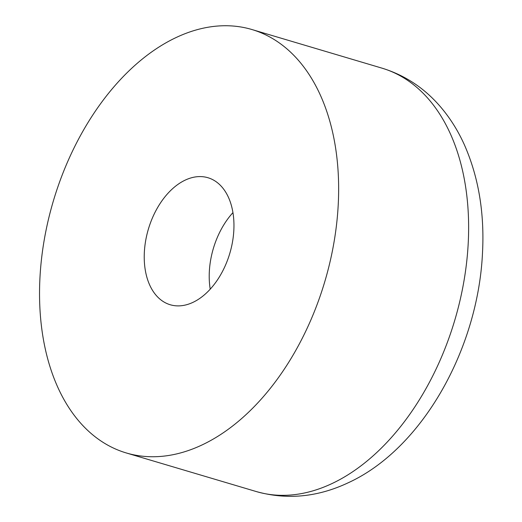 <?xml version="1.0" encoding="UTF-8"?>
<svg xmlns="http://www.w3.org/2000/svg" width="522" height="522" viewBox="0 0 522 522"><rect width="100%" height="100%" fill="white"/><g stroke="black" fill="none" stroke-linecap="round" stroke-linejoin="round"><path stroke-width="0.78" d="M176.273 37.467A220.839 141.573 106.5 0 1 251.956 29.539A220.839 141.573 106.5 0 1 336.403 225.804A220.839 141.573 106.5 0 1 201.916 445.012A220.839 141.573 106.5 0 1 126.226 452.939A220.839 141.573 106.5 0 1 41.78 256.674A220.839 141.573 106.5 0 1 176.273 37.467M210.222 289.155A66.248 42.471 106.5 0 1 232.949 212.617M192.938 302.368A66.248 42.471 106.5 0 1 170.231 304.75A66.248 42.471 106.5 0 1 144.901 245.869A66.248 42.471 106.5 0 1 185.245 180.103A66.248 42.471 106.5 0 1 207.952 177.728A66.248 42.471 106.5 0 1 233.288 236.61A66.248 42.471 106.5 0 1 192.938 302.368M381.934 68.134A220.839 141.573 106.5 0 1 466.387 264.4A220.839 141.573 106.5 0 1 331.894 483.607A220.839 141.573 106.5 0 1 256.211 491.535C286.93 500.102 317.572 497.192 348.135 482.811C422.181 448.972 477.904 349.107 482.472 253.424C484.651 213.296 478.609 177.062 464.345 144.725C458.075 130.8 450.245 118.305 440.862 107.245C424.667 88.238 405.02 75.201 381.934 68.134L251.956 29.539M126.226 452.939L256.211 491.535"/></g></svg>
